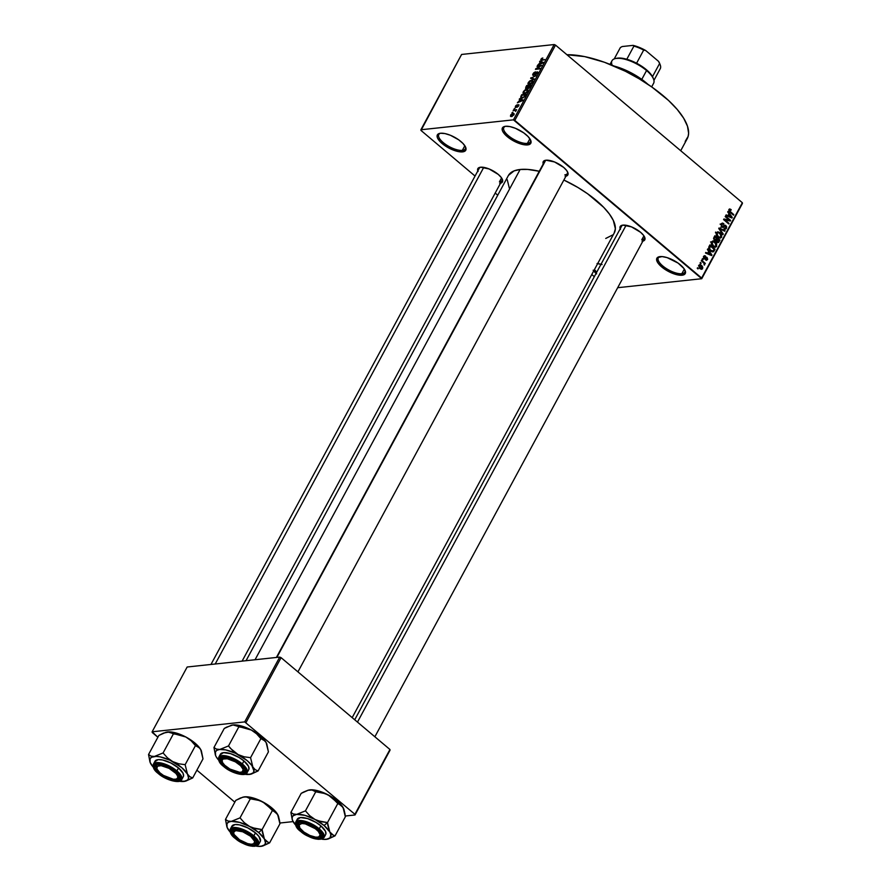 <?xml version="1.0" encoding="UTF-8"?>
<svg xmlns="http://www.w3.org/2000/svg" width="891" height="891" viewBox="0 0 891 891"><rect width="100%" height="100%" fill="white"/><g stroke="black" fill="none" stroke-linecap="round" stroke-linejoin="round"><path stroke-width="1.34" d="M462.329 150.367A15.058 5.691 -151.6 0 0 465.425 146.748A15.058 5.691 28.4 0 1 465.28 148.842A15.058 5.691 28.4 0 1 462.329 150.367L464.835 145.745L462.329 150.367A15.058 5.691 28.4 0 1 446.124 144.754A15.058 5.691 28.4 0 1 438.795 134.519A15.058 5.691 28.4 0 1 440.477 133.26A15.058 5.691 -151.6 0 0 444.13 143.317A15.058 5.691 -151.6 0 0 462.329 150.367L462.596 151.871L462.329 150.367M440.533 133.249A16.127 6.103 28.4 0 1 455.045 137.515A16.127 6.103 28.4 0 1 465.703 147.371A16.127 6.103 28.4 0 1 462.596 151.871L458.163 151.548L452.728 149.855L444.52 145.356L440.21 141.725L437.637 138.228L437.125 136.691L437.782 134.341L440.533 133.249L444.965 133.572L450.4 135.265L458.609 139.764L462.919 143.395L465.492 146.892L465.948 149.744L465.347 150.779L462.596 151.871A16.127 6.103 28.4 0 1 442.638 143.941A16.127 6.103 28.4 0 1 439.798 133.36A16.127 6.103 28.4 0 1 440.533 133.249M597.672 263.613A16.127 6.103 28.4 0 1 601.013 264.271M681.838 273.726A15.058 5.691 -151.6 0 0 684.923 270.096A15.058 5.691 28.4 0 1 684.778 272.201A15.058 5.691 28.4 0 1 681.838 273.726L684.333 269.093L681.838 273.726A15.058 5.691 28.4 0 1 665.622 268.102A15.058 5.691 28.4 0 1 658.293 257.878A15.058 5.691 28.4 0 1 659.975 256.608A15.058 5.691 -151.6 0 0 663.639 266.665A15.058 5.691 -151.6 0 0 681.838 273.726L682.094 275.219L681.838 273.726M660.031 256.608A16.127 6.103 28.4 0 1 674.543 260.863A16.127 6.103 28.4 0 1 685.201 270.719A16.127 6.103 28.4 0 1 682.094 275.219L675.022 274.205L664.018 268.714L658.171 263.279L656.634 260.038L657.28 257.699L662.069 256.586L667.103 257.61L678.118 263.112L683.954 268.547L685.502 271.788L684.845 274.127L682.094 275.219A16.127 6.103 28.4 0 1 662.147 267.3A16.127 6.103 28.4 0 1 659.295 256.719A16.127 6.103 28.4 0 1 660.031 256.608M527.372 143.406A15.058 5.691 -151.6 0 0 530.457 139.787A15.058 5.691 28.4 0 1 530.323 141.881A15.058 5.691 28.4 0 1 527.372 143.406L529.878 138.784L527.372 143.406A15.058 5.691 28.4 0 1 511.156 137.793A15.058 5.691 28.4 0 1 503.838 127.558A15.058 5.691 28.4 0 1 505.509 126.299A15.058 5.691 -151.6 0 0 509.173 136.356A15.058 5.691 -151.6 0 0 527.372 143.406L527.639 144.91L527.372 143.406M505.576 126.288A16.127 6.103 28.4 0 1 520.088 130.554A16.127 6.103 28.4 0 1 530.735 140.41A16.127 6.103 28.4 0 1 527.639 144.91L523.206 144.587L517.771 142.894L509.552 138.395L505.253 134.764L502.68 131.267L502.168 129.73L502.825 127.38L505.576 126.288L509.997 126.611L515.432 128.304L523.652 132.804L527.962 136.434L530.535 139.932L530.991 142.783L530.39 143.819L527.639 144.91A16.127 6.103 28.4 0 1 507.681 136.98A16.127 6.103 28.4 0 1 504.841 126.399A16.127 6.103 28.4 0 1 505.576 126.288M641.787 239.757L643.915 235.837L641.787 239.757A12.908 4.878 -151.6 0 0 644.449 236.728A12.908 4.878 28.4 0 1 644.316 238.454M620.414 229.433L620.548 226.069L622.932 225.122A13.978 5.29 28.4 0 1 635.506 228.82A13.978 5.29 28.4 0 1 644.739 237.362A13.978 5.29 28.4 0 1 642.879 241.116M478.066 171.529L477.665 169.056L480.572 167.218A13.978 5.29 28.4 0 1 493.157 170.905A13.978 5.29 28.4 0 1 502.39 179.447A13.978 5.29 28.4 0 1 500.519 183.212M564.849 174.848A12.908 4.878 -151.6 0 0 567.522 171.818A12.908 4.878 28.4 0 1 567.378 173.545A12.908 4.878 28.4 0 1 564.849 174.848M543.477 164.523L543.61 161.16L545.994 160.213A13.978 5.29 28.4 0 1 558.568 163.911A13.978 5.29 28.4 0 1 567.801 172.453A13.978 5.29 28.4 0 1 565.941 176.206M499.439 181.853L501.566 177.922L499.439 181.853A12.908 4.878 28.4 0 0 501.967 180.539A12.908 4.878 28.4 0 0 502.101 178.824M508.483 175.36L514.085 170.883L520.121 169.49L527.75 169.424L539.267 171.272A60.22 22.776 -151.6 0 0 520.121 169.49L255.049 659.741L520.121 169.49A60.22 22.776 -151.6 0 0 508.349 175.594L246.05 660.71M594.308 276.667L591.769 274.517L594.308 276.667M497.746 195.196L495.196 193.046L497.746 195.196M475.048 176.05L420.998 130.442L475.048 176.05M514.809 120.408L555.527 45.107L742.348 202.725L701.629 278.025L514.809 120.408L513.45 119.851L420.886 129.763L461.605 54.451L554.169 44.55L513.45 119.851L420.886 129.763L420.998 130.442L461.605 54.451L554.169 44.55L555.527 45.107L554.169 44.55L513.45 119.851L701.74 278.716L617.686 287.704L701.74 278.716L742.348 202.725L555.527 45.107L514.809 120.408M698.756 265.34L699.569 268.269L701.306 269.294L702.386 268.948L702.787 267.244L701.852 265.707L700.092 264.66L698.756 265.34L699.892 268.559L701.64 269.294L702.631 268.614L701.529 265.418L699.747 264.649L698.756 265.34M701.295 260.818L703.946 263.201L704.536 264.939L704.436 263.469L705.338 263.424L701.596 260.261L701.295 260.818L703.946 263.201L704.258 265.061L704.436 263.469L705.338 263.424L701.596 260.261L701.295 260.818M704.068 258.758L706.864 258.1L706.942 259.203L705.717 260.027L707.487 259.637L705.795 259.816L707.487 259.637L707.098 257.477L703.6 258.19L704.28 258.123L704.102 256.875L703.389 256.953L705.527 256.051L703.678 256.24L705.527 256.051L703.589 256.385L703.656 258.29L704.892 259.125L706.775 258.034L706.942 259.203L705.717 260.027L706.44 260.328L707.688 259.092L706.608 257.209L704.168 258.011L704.102 256.875L705.527 256.051L705.015 255.784L703.589 256.385L704.068 258.758L704.959 259.114M709.024 246.529L708.701 248.21L709.637 250.003L712.009 251.774L713.635 251.607L715.05 249.246L709.904 244.902L709.024 246.529L710.483 250.839L713.635 251.607L715.05 249.246L709.904 244.902L709.024 246.529M713.914 237.474L714.226 240.169L716.186 240.748L717.21 242.452L718.669 242.374L720.006 240.091L714.849 235.747L713.914 237.474L714.515 240.447L716.186 240.748L716.943 242.263L718.079 242.653L720.006 240.091L714.849 235.747L713.914 237.474M718.759 228.53L722.957 234.623L723.269 234.032L719.516 228.731L724.773 231.248L725.096 230.68L719.048 227.985L722.957 234.623L723.269 234.032L719.516 228.731L724.773 231.248L725.096 230.68L719.048 227.985L718.759 228.53M725.185 216.636L729.306 220.11L723.915 218.986L723.592 219.587L728.738 223.931L729.038 223.374L724.906 219.888L730.308 221.024L730.631 220.422L725.486 216.079L725.185 216.636L729.306 220.11L723.915 218.986L723.592 219.587L728.738 223.931L729.038 223.374L724.906 219.888L730.308 221.024L730.631 220.422L725.486 216.079L725.185 216.636M729.529 210.042L731.199 209.663L729.295 209.084L728.961 211.078L733.471 215.177L733.772 214.62L729.529 210.866L729.751 209.808L730.965 210.276L731.199 209.663L729.774 208.94L728.938 209.508L729.974 212.225L733.471 215.177L733.772 214.62L729.595 210.967L729.918 209.764L728.793 209.875M727.702 211.969L728.983 213.751L727.947 215.678L726.143 214.865L725.831 215.444L731.934 218.005L732.257 217.426L728.025 211.39L728.983 213.751L727.947 215.678L726.143 214.865L725.831 215.444L731.934 218.005L732.257 217.426L728.025 211.39L727.702 211.969M721.109 223.997L721.654 226.993L722.935 227.383L725.274 225.924L725.887 227.762L723.993 228.742L726.232 228.686L726.666 226.849L725.619 225.39L724.428 225.278L722.534 226.67L721.632 226.058L721.844 224.298L723.837 223.619L722.367 223.062L721.22 223.808L721.654 226.993L725.564 226.125L725.831 227.862L723.993 228.742L725.319 229.221L726.443 228.352L725.887 225.579L724.784 225.178L721.955 226.437L721.677 224.554L723.837 223.619L722.334 223.062L721.109 223.997M718.046 231.827L716.375 232.74L716.297 235.001L717.856 237.117L720.318 238.131L721.654 237.206L720.184 237.362L721.654 237.206L720.117 232.763L717.801 231.816L716.264 232.996L716.698 235.825L719.371 238.008L721.587 237.329L721.643 234.678L719.883 232.573L717.667 231.827M713.101 240.982L711.43 241.895L711.352 244.156L712.9 246.272L715.373 247.286L716.709 246.361L715.239 246.517L716.709 246.361L715.161 241.918L712.856 240.971L711.308 242.152L711.753 244.98L714.415 247.163L716.553 246.607L716.687 243.833L714.927 241.728L712.722 240.982M707.387 249.547L708.668 251.318L707.621 253.244L705.828 252.431L705.516 253.022L711.619 255.583L711.942 254.993L707.71 248.957L708.668 251.318L707.621 253.244L705.828 252.431L705.516 253.022L711.619 255.583L711.942 254.993L707.71 248.957L707.387 249.547M702.153 259.225L702.888 259.849L703.188 259.292L702.453 258.668L702.888 259.849L703.188 259.292L702.453 258.668L702.153 259.225M700.092 263.045L700.827 263.669L701.128 263.112L700.393 262.489L700.827 263.669L701.128 263.112L700.393 262.489L700.092 263.045M697.252 268.302L697.987 268.926L698.288 268.369L697.553 267.745L697.987 268.926L698.288 268.369L697.553 267.745L697.252 268.302M742.459 203.404L701.74 278.716L742.459 203.404M511.946 112.812L512.882 112.188L511.946 112.812M514.018 108.992L514.942 108.368L514.018 108.992M519.253 99.313L520.299 99.647L517.37 102.788L522.716 100.538L523.028 99.948L519.564 98.723L519.253 99.313L520.299 99.647L517.37 102.788L522.716 100.538L523.028 99.948L519.564 98.723L519.253 99.313M523.106 93.254L524.376 93.633L527.784 91.25L527.851 89.546L526.648 89.345L528.073 90.548L526.648 89.345L524.855 90.058L522.972 92.82L524.175 93.655L526.626 92.642L527.918 89.612L524.855 90.058L523.295 91.728L523.251 93.421M528.051 84.099L529.332 84.478L532.74 82.095L532.796 80.39L531.604 80.19L533.018 81.393L531.604 80.19L529.8 80.903L527.929 83.476L528.931 84.5L531.582 83.487L532.863 80.457L529.8 80.903L528.252 82.573L528.207 84.266M532.974 73.83L532.64 75.056L533.642 75.356L537.106 72.383L535.859 74.911L537.808 72.115L536.159 72.282L533.598 74.877L533.62 73.552L535.446 71.826L533.642 72.873L533.308 75.434L536.861 72.349L536.995 73.318L535.302 75.067L537.518 73.251L537.184 71.792L533.598 74.877L533.464 73.83L535.446 71.826L532.974 73.83M539.567 61.735L540.614 62.08L537.685 65.21L543.031 62.96L543.343 62.381L539.879 61.156L539.567 61.735L540.614 62.08L537.685 65.21L543.031 62.96L543.343 62.381L539.879 61.156L539.567 61.735M541.594 58.427L540.915 60.432L544.869 59.574L541.26 59.842L542.541 58.026L540.815 59.341L541.594 60.443L544.869 59.574L541.316 59.875L542.831 57.993L541.594 58.427M537.039 66.402L540.547 66.034L535.446 69.353L539.823 68.885L540.124 68.329L536.616 68.696L541.717 65.377L537.34 65.845L537.039 66.402L540.547 66.034L535.769 68.752L535.446 69.353L539.823 68.885L540.124 68.329L536.616 68.696L541.717 65.377L537.039 66.402M530.613 78.297L534.043 79.577L534.366 78.987L531.292 77.929L536.182 75.635L530.613 78.297L534.043 79.577L534.366 78.987L531.292 77.929L536.182 75.635L530.613 78.297M525.779 87.24L525.701 88.755L528.708 88.276L531.092 85.046L526.715 85.514L525.779 87.24L526.147 88.799L527.628 87.919L528.229 88.421L531.092 85.046L526.715 85.514L525.779 87.24M520.879 96.295L520.7 97.921L522.972 97.932L526.135 94.201L521.758 94.669L520.723 97.943L521.948 98.166L524.743 96.651L526.135 94.201L521.758 94.669L520.879 96.295M515.466 106.218L515.288 107.332L516.167 107.354L518.395 105.238L517.37 107.176L519.019 104.949L517.883 104.971L516.067 106.898L517.226 104.748L515.822 105.673L515.766 107.455L518.306 105.238L517.17 107.232L518.774 105.84L518.54 104.681L516.346 106.731L515.9 106.207L517.226 104.748L515.466 106.218M513.16 110.584L515.399 110.439L515.577 111.453L516.635 109.682L513.461 110.027L513.16 110.584L515.399 110.439L515.577 111.453L516.635 109.682L513.16 110.584M510.621 115.173L510.521 116.365L512.225 116.353L514.14 113.825L512.826 113.48L511.178 114.416L510.621 115.173L511.467 116.543L513.918 114.816L513.116 113.435L510.621 115.173M246.05 722.456L281.088 657.658L389.946 749.498L354.908 814.296L244.691 721.899L152.127 731.801L187.166 667.003L279.718 657.101L244.691 721.899L152.127 731.801L152.238 732.491L157.885 737.247L152.127 731.801L187.166 667.003L279.718 657.101L281.088 657.658L279.718 657.101L244.691 721.899L354.908 814.296L355.019 814.975L345.274 816.022L355.019 814.975L389.946 749.498L281.088 657.658L246.05 722.456M293.094 821.602L279.852 823.028L293.094 821.602M390.046 750.177L355.019 814.975L390.046 750.177M234.812 802.156L196.889 770.158L234.812 802.156M352.179 717.634L614.289 232.874A60.22 22.776 -151.6 0 0 563.869 180.038L577.903 187.478L587.626 193.781L603.697 207.336L609.433 214.074L613.32 220.422L615.369 228.72L614.144 233.119M597.037 263.547L602.06 264.571M596.647 273.882L593.139 270.24M544.679 161.271A12.908 4.878 28.4 0 1 546.038 160.213L554.547 161.962L563.68 167.408L566.721 170.56L568.068 173.366L567.5 175.404L565.117 176.351M477.821 170.938A13.978 5.29 28.4 0 1 479.937 167.319A13.978 5.29 28.4 0 1 480.572 167.218L489.126 168.967L498.269 174.413L501.31 177.565L502.647 180.372L502.079 182.399L499.695 183.346M620.169 228.842A13.978 5.29 28.4 0 1 622.297 225.223A13.978 5.29 28.4 0 1 622.932 225.122L631.474 226.871L640.618 232.317L643.658 235.469L644.995 238.276L644.438 240.314L642.055 241.261M612.774 234.912L605.735 238.454M509.307 188.046L507.257 179.748M680.713 150.724L687.173 138.762A79.577 30.094 -151.6 0 0 651.198 86.572A79.577 30.094 -151.6 0 0 566.943 54.741L584.607 56.59L604.466 62.27L625.426 71.28L639.103 78.764L651.956 87.095L668.573 100.483L677.271 109.504L683.653 118.191L687.484 126.21L688.609 133.271L688.153 136.345L685.179 141.446M210.967 664.463L479.258 168.265A12.908 4.878 28.4 0 1 480.628 167.207M621.617 226.18A12.908 4.878 28.4 0 1 622.976 225.122M596.792 272.089A15.058 5.691 28.4 0 1 594.464 269.539A15.058 5.691 -151.6 0 0 596.792 272.089M543.232 163.933A13.978 5.29 28.4 0 1 545.359 160.313A13.978 5.29 28.4 0 1 545.994 160.213A12.908 4.878 -151.6 0 0 544.457 162.518M541.316 59.875L541.951 60.41L541.305 59.307M540.815 59.341L541.594 60.443M541.238 62.292L539.879 61.156L541.238 62.292M541.026 62.214L542.975 62.983L540.503 64.029L541.026 62.214L542.708 62.76L540.191 63.762L541.026 62.214M537.897 66.313L537.34 65.845L537.897 66.313M537.173 69.164L536.616 68.696L537.173 69.164M536.371 69.253L535.769 68.752L536.371 69.253M533.598 74.877L533.464 73.83M537.83 72.338L537.184 71.792L537.83 72.338M536.861 72.349L536.995 73.318M532.306 78.92L530.913 77.751L532.306 78.92M532.595 79.032L531.292 77.929L532.595 79.032M533.241 79.277L531.849 78.107L533.241 79.277M531.292 80.747L532.295 80.914L532.54 82.418L531.081 83.843L529.644 83.921L530.1 84.311L528.719 83.765L530.022 81.192L531.292 80.747L532.228 82.15L529.644 83.921L528.764 82.518L531.292 80.747L532.996 81.493M527.628 87.919L528.229 88.421M525.556 88.677L526.147 88.799M528.976 85.792L530.613 85.937L528.853 88.209L528.129 87.418L528.976 85.792L530.279 85.659L528.452 87.875L527.862 86.95L528.976 85.792M526.926 86.015L528.786 86.126L526.848 88.577L526.024 87.763L526.926 86.015L528.463 85.848L526.447 88.242L526.926 86.015M524.688 93.076L523.808 91.673L525.077 90.347L526.336 89.902L527.272 91.305L525.913 92.686L523.919 93.009L523.295 91.728L526.336 89.902L527.338 90.058L527.595 91.573L526.124 92.998L524.688 93.076L525.155 93.466L523.774 92.92L524.576 93.611M522.315 95.125L521.758 94.669L522.315 95.125M521.97 95.17L525.657 95.092L524.576 96.852L522.26 97.609L522.739 98.01L521.313 97.509L522.081 98.155L521.09 97.03L521.97 95.17L525.322 94.814L524.019 96.863L522.26 97.609L521.313 97.509L521.97 95.17M520.923 99.87L519.564 98.723L520.923 99.87M520.712 99.781L522.661 100.56L520.188 101.596L520.712 99.781L522.393 100.338L519.876 101.34L520.712 99.781M515.989 106.909L515.9 106.207M518.774 105.84L518.54 104.681M518.306 105.238L518.306 105.906M516.034 110.907L515.833 110.295M514.129 114.304L513.116 113.435L514.129 114.304M513.984 113.591L513.116 113.435M510.554 116.398L511.467 116.543M512.815 113.992L513.762 115.084L511.735 115.986L512.191 116.365L511.066 115.139L512.815 113.992L513.472 114.85L512.837 115.574L511.735 115.986L511.066 115.139L512.815 113.992L513.472 114.85M529.644 83.921L528.675 83.732L529.532 84.456M526.336 89.902L528.04 90.648M521.313 97.509L522.07 98.155M511.735 115.986L511.066 115.139M728.938 211.044L729.595 210.967L728.938 211.044M729.439 211.713L730.241 211.635L729.439 211.713M732.925 214.709L733.772 214.62L732.925 214.709M729.774 208.94L728.938 209.508M730.887 217.571L732.257 217.426L730.887 217.571M726.7 215.811L727.947 215.678L726.7 215.811M729.484 214.441L731.533 217.304L727.446 216.123L728.649 216.001L729.484 214.441L728.56 214.542L729.484 214.441L731.533 217.304L728.649 216.001L729.484 214.441M728.537 220.645L730.631 220.422L728.537 220.645M724.06 219.977L724.906 219.888L724.06 219.977M728.181 223.463L729.038 223.374L728.181 223.463M723.793 219.754L724.595 219.921L723.793 219.754M727.112 220.355L729.306 220.11L727.112 220.355M721.22 223.797L723.837 223.619L721.175 223.764M720.095 224.142L723.603 224.231M720.852 224.643L721.677 224.554L720.852 224.643M721.22 226.514L721.955 226.437L721.22 226.514M723.726 225.813L725.887 225.579L723.726 225.813M724.038 228.608L726.443 228.352L724.038 228.608M725.831 227.862L724.227 228.118M723.525 226.013L724.951 225.857L723.525 226.013M722.846 226.581L724.127 226.448L722.846 226.581M721.398 226.949L720.841 227.45M722.155 227.316L723.336 227.183L722.155 227.316M722.757 227.417L723.336 227.183M723.848 230.802L725.096 230.68L723.848 230.802M718.937 228.787L719.516 228.731L718.937 228.787M719.583 229.722L720.206 229.655L719.583 229.722M722.601 234.11L723.269 234.032L722.601 234.11M715.551 232.094L717.611 233.03M719.805 233.319L721.053 236.694L718.269 237.44L719.46 237.318L717.366 236.661L718.168 236.572L716.977 233.242L716.152 233.331L717.99 232.562L720.474 233.965L721.231 236.249L719.906 237.385L717.834 236.271L716.776 234.177L717.767 232.607L719.805 233.319M717.567 237.652L719.46 237.318M719.07 240.191L720.006 240.091L719.07 240.191M716.743 242.062L719.059 241.817L716.743 242.062M715.195 240.848L716.186 240.748L715.195 240.848M714.304 238.465L713.658 238.086L715.15 236.806L716.954 238.331L716.364 239.434L714.059 239.957L714.805 239.879L713.568 238.699L715.15 236.806L714.226 236.906L716.954 238.331L714.805 239.879L714.304 238.454M717.556 238.844L719.093 240.136L718.569 241.105L716.464 241.706L717.155 241.628L716.732 240.514L714.883 240.704L716.732 240.514L716.999 239.891L715.963 239.991L717.556 238.844L716.631 238.944L719.093 240.136L718.569 241.105L716.787 241.149L717.556 238.844M718.569 241.105L717.155 241.628M714.849 242.463L716.108 245.849L713.323 246.595L714.515 246.473L712.41 245.816L713.223 245.727L712.032 242.397L711.207 242.486L713.045 241.717L715.518 243.12L716.319 245.148L714.961 246.54L712.889 245.426L711.82 243.332L712.811 241.762L714.849 242.463M712.611 246.796L714.515 246.473M714.125 249.346L715.05 249.246L714.125 249.346M713.078 250.984L709.982 250.371L710.795 250.282L709.013 249.068L709.648 249.001L709.659 246.963L708.79 247.063L710.205 245.961L714.148 249.291L713.078 250.984L710.795 250.282L709.648 249.001L710.205 245.961L709.269 246.061L710.205 245.961L714.148 249.291L713.168 250.917L714.203 250.805L710.16 251.407M712.02 251.774L713.635 251.607L712.02 251.774M712.934 251.908L713.635 251.607M710.572 255.138L711.942 254.993L710.572 255.138M706.385 253.378L707.621 253.244L706.385 253.378M709.169 252.019L711.218 254.882L707.131 253.701L708.334 253.567L709.169 252.019L708.234 252.12L709.169 252.019L711.218 254.882L708.334 253.567L709.169 252.019M704.458 255.706L703.589 256.385M704.102 256.875L705.293 256.664M707.098 257.477L706.273 257.187M705.717 260.027L706.585 260.339M706.942 259.203L705.95 259.415M703.957 258.29L703.4 258.746M702.342 259.381L703.188 259.292L702.342 259.381M704.491 263.513L705.338 263.424L704.491 263.513M704.046 264.772L704.748 264.694L704.046 264.772M700.27 263.201L701.128 263.112L700.27 263.201M700.56 265.529L701.529 265.418L700.56 265.529M700.281 268.859L702.631 268.614L700.281 268.859M702.108 268.146L699.357 268.057L700.159 267.968L699.279 265.808L698.566 265.886L699.702 265.429L702.208 267.523L702.108 268.146L700.159 267.968L699.279 265.808L701.228 265.986L702.108 268.146L700.092 268.714M699.279 265.808L699.892 265.384L698.667 265.518M697.43 268.458L698.288 268.369L697.43 268.458M716.364 239.434L714.805 239.879M596.079 273.392A16.127 6.103 28.4 0 1 593.696 270.953M618.265 67.883A36.564 13.833 28.4 0 1 644.226 81.916A36.564 13.833 -151.6 0 0 618.265 67.883M647.946 84.344A35.484 13.421 -151.6 0 0 614.2 66.09M614.022 66.045L623.132 69.108L632.465 73.552L641.208 78.987L648.626 84.957M199.595 747.972L200.698 749.52A21.64 8.186 -151.6 0 0 194.984 743.094L195.452 745.611L198.337 746.858L200.698 749.52L202.992 758.876L192.69 777.943L189.805 776.696L187.444 774.034L185.15 764.678L178.757 763.799L172.642 761.549L167.385 757.773L163.075 752.962L154.332 756.47L151.002 756.103L148.541 754.521L150.145 762.418L150.022 758.809L151.581 757.239L156.103 756.392L160.28 756.904L170.114 760.279L181.731 767.608L187.444 774.034L188.547 778.043L187.633 779.981L185.462 781.162L179.447 781.273A21.64 8.186 28.4 0 0 183.947 781.44L192.69 777.943L202.992 758.876L201.399 750.968A21.64 8.186 -151.6 0 0 201.366 750.89A21.64 8.186 -151.6 0 0 200.698 749.52L194.984 743.094A21.64 8.186 -151.6 0 0 185.896 737.024L191.153 740.789L195.452 745.611L185.15 764.678L195.452 745.611L199.595 747.972M156.705 768.365A12.908 4.878 28.4 0 1 156.371 765.447A12.908 4.878 28.4 0 1 157.729 764.389A12.908 4.878 -151.6 0 0 156.705 768.365A12.908 4.878 28.4 0 1 156.371 765.447A12.908 4.878 28.4 0 1 157.729 764.389L163.81 765.269L171.094 768.565L177.086 773.176L179.759 777.542L178.211 780.204L172.965 780.249L165.793 777.665L159.11 773.332A13.978 5.29 28.4 0 1 157.05 764.489A13.978 5.29 28.4 0 1 175.371 771.584A13.978 5.29 28.4 0 1 179.492 776.629A13.978 5.29 28.4 0 1 173.723 780.382A13.978 5.29 28.4 0 1 159.11 773.332L156.081 770.169L154.733 767.374L155.301 765.336L157.685 764.389A12.908 4.878 -151.6 0 0 156.415 767.73L156.883 768.933A11.828 4.477 28.4 0 1 161.137 765.67L161.082 764.589L161.137 765.67L169.067 768.354L175.928 773.455L177.61 775.983L177.71 777.966L176.218 779.113L173.355 779.246A11.828 4.477 28.4 0 1 156.883 768.933L157.339 766.26L161.137 765.67A11.828 4.477 28.4 0 1 174.792 772.308A11.828 4.477 28.4 0 1 175.872 779.202A11.828 4.477 28.4 0 1 173.355 779.246L163.421 775.404L159.923 772.809L156.883 768.933M159.823 772.72L159.11 773.332L159.823 772.72M183.524 776.139L183.067 773.288L178.523 767.953A16.127 6.103 -151.6 0 1 183.323 776.629L181.719 779.603L176.908 770.927L176.251 771.495C181.775 775.66 182.299 778.968 177.832 781.396C169.268 780.36 162.741 777.698 158.242 773.421L165.637 778.222L171.05 780.427L177.832 781.396L181.051 779.347L180.617 776.618L176.251 771.495L171.518 768.142L163.443 764.489L156.66 763.52L154.009 764.567L153.876 768.298L158.242 773.421C152.717 769.256 152.194 765.948 156.66 763.52C165.225 764.556 171.751 767.218 176.251 771.495L176.908 770.927A16.127 6.103 28.4 0 1 181.719 779.603C180.851 783.88 166.127 780.672 158.108 773.388C154.232 770.526 152.639 767.485 153.341 764.255A16.127 6.103 28.4 0 1 176.908 770.927L178.523 767.953L176.908 770.927L165.303 764.222L153.341 764.255L154.956 761.282A16.127 6.103 -151.6 0 1 178.523 767.953L170.816 762.952L162.541 759.967L158.108 759.644L154.756 761.772M166.071 732.235L158.854 735.454L148.541 754.521L158.854 735.454L163.443 733.104L169.39 731.945L173.389 733.894L163.075 752.962L173.389 733.894L179.782 734.763L185.896 737.024L194.984 743.094L195.452 745.611L191.153 740.789L185.896 737.024A21.64 8.186 -151.6 0 0 167.597 731.945L175.872 732.948L185.896 737.024L167.597 731.945A21.64 8.186 -151.6 0 0 166.606 732.101A21.64 8.186 -151.6 0 0 166.561 732.112M149.955 761.928L148.541 754.521L151.002 756.103L154.332 756.47A21.64 8.186 28.4 0 1 172.642 761.549A21.64 8.186 28.4 0 1 187.444 774.034L185.15 764.678L178.757 763.799L172.642 761.549L167.385 757.773L163.075 752.962L154.332 756.47A21.64 8.186 28.4 0 0 150.178 762.507A21.64 8.186 28.4 0 0 150.835 763.877A21.64 8.186 28.4 0 0 153.196 767.073L150.145 762.418M182.165 781.452L185.952 781.039L192.69 777.943L189.805 776.696L187.444 774.034A21.64 8.186 28.4 0 1 184.927 781.296A21.64 8.186 28.4 0 1 183.947 781.44M175.872 779.202L177.131 778.934A12.908 4.878 -151.6 0 0 179.214 776.005A12.908 4.878 28.4 0 1 179.069 777.72A12.908 4.878 28.4 0 1 176.451 779.035A12.908 4.878 -151.6 0 0 179.214 776.005A12.908 4.878 28.4 0 1 179.069 777.72A12.908 4.878 28.4 0 1 176.451 779.035M150.835 763.877L151.916 765.402M165.592 732.346L167.597 731.945M215.21 664.007L483.746 167.374L215.21 664.007M252.81 844.111L254.069 843.844A12.908 4.878 -151.6 0 0 255.082 843.499L253.735 843.788A11.828 4.477 28.4 0 1 252.81 844.111A11.828 4.477 28.4 0 1 242.051 841.304A11.828 4.477 28.4 0 1 233.821 833.842A11.828 4.477 28.4 0 1 234.623 830.947L234.233 829.488A12.908 4.878 -151.6 0 0 233.342 832.639L233.821 833.842M233.642 833.274A12.908 4.878 28.4 0 1 233.308 830.356A12.908 4.878 28.4 0 1 234.667 829.298A12.908 4.878 -151.6 0 0 234.233 829.488A12.908 4.878 28.4 0 1 234.667 829.298A12.908 4.878 -151.6 0 0 233.642 833.274A12.908 4.878 28.4 0 1 233.308 830.356A12.908 4.878 28.4 0 1 234.233 829.488L234.623 830.947A11.828 4.477 28.4 0 1 248.812 834.945A11.828 4.477 28.4 0 1 253.735 843.788L254.703 841.36L250.594 836.248L242.731 831.782L235.714 830.59L233.576 832.361L234.144 834.533L239.545 839.79L247.665 843.621L251.24 844.234L255.082 843.499A12.908 4.878 28.4 0 1 253.378 843.944A12.908 4.878 -151.6 0 0 256.151 840.904A12.908 4.878 28.4 0 1 256.007 842.63A12.908 4.878 28.4 0 1 255.082 843.499A12.908 4.878 -151.6 0 0 256.151 840.904A12.908 4.878 28.4 0 1 256.007 842.63A12.908 4.878 28.4 0 1 253.378 843.944M222.115 761.36A12.908 4.878 28.4 0 1 221.781 758.441A12.908 4.878 28.4 0 1 223.151 757.383A12.908 4.878 -151.6 0 0 222.115 761.36A12.908 4.878 28.4 0 1 221.781 758.441A12.908 4.878 28.4 0 1 222.717 757.573A12.908 4.878 28.4 0 1 223.151 757.383A12.908 4.878 -151.6 0 0 222.717 757.573L223.106 759.032A11.828 4.477 28.4 0 1 237.296 763.03A11.828 4.477 28.4 0 1 242.218 771.884L243.566 771.584A12.908 4.878 -151.6 0 0 244.624 769A12.908 4.878 28.4 0 1 244.49 770.715A12.908 4.878 28.4 0 1 243.566 771.584A12.908 4.878 28.4 0 1 241.862 772.04A12.908 4.878 -151.6 0 0 244.624 769A12.908 4.878 28.4 0 1 244.49 770.715A12.908 4.878 28.4 0 1 241.862 772.04M545.604 160.402L276.867 657.402L545.604 160.402M223.106 759.032L222.059 760.446L222.627 762.629L224.721 765.235L229.978 769.089L239.724 772.319L242.218 771.884L243.187 769.456L240.603 765.681L235.347 761.827L227.294 758.764L223.106 759.032L222.717 757.573A12.908 4.878 -151.6 0 0 221.826 760.736L222.293 761.928A11.828 4.477 28.4 0 1 223.106 759.032M241.294 772.196L242.552 771.94A12.908 4.878 -151.6 0 0 243.566 771.584L242.218 771.884A11.828 4.477 28.4 0 1 241.294 772.196A11.828 4.477 28.4 0 1 230.535 769.39A11.828 4.477 28.4 0 1 222.293 761.928M303.43 822.493L303.486 823.574A11.828 4.477 28.4 0 1 317.14 830.212A11.828 4.477 28.4 0 1 318.221 837.106A11.828 4.477 28.4 0 1 315.704 837.161L309.856 835.457L303.909 832.038L299.888 828.062L299.131 824.854L301.915 823.507L305.301 823.897L315.28 828.686L318.287 831.359L320.214 834.967L318.566 837.028L315.704 837.161A11.828 4.477 28.4 0 1 299.231 826.837A11.828 4.477 28.4 0 1 303.486 823.574L303.43 822.493M318.221 837.106L319.479 836.849A12.908 4.878 -151.6 0 0 321.562 833.909A12.908 4.878 28.4 0 1 321.417 835.624A12.908 4.878 28.4 0 1 318.8 836.95A12.908 4.878 -151.6 0 0 321.562 833.909A12.908 4.878 28.4 0 1 321.417 835.624A12.908 4.878 28.4 0 1 318.8 836.95M626.095 225.278L357.469 722.1L626.095 225.278M299.053 826.269A12.908 4.878 28.4 0 1 298.719 823.351A12.908 4.878 28.4 0 1 300.078 822.293A12.908 4.878 -151.6 0 0 299.053 826.269A12.908 4.878 28.4 0 1 298.719 823.351A12.908 4.878 28.4 0 1 300.078 822.293A12.908 4.878 -151.6 0 0 298.763 825.645L299.231 826.837M653.07 77.873A22.587 8.542 -151.6 0 0 652.49 76.648A22.587 8.542 -151.6 0 0 646.409 69.732L646.565 70.545A23.656 8.943 28.4 0 1 653.537 79.076L653.07 77.873M651.655 86.884L653.615 83.264A23.656 8.943 -151.6 0 0 646.565 70.545L641.776 79.399L646.565 70.545A23.656 8.943 -151.6 0 0 611.994 60.766L610.034 64.386M612.195 65.255A23.656 8.943 28.4 0 1 615.547 58.528A23.656 8.943 28.4 0 1 646.565 70.545L646.409 69.732A22.587 8.542 -151.6 0 0 636.575 63.228L646.409 69.732L652.49 76.648A22.587 8.542 28.4 0 1 653.27 78.453M616.204 58.416L621.907 58.205L626.807 59.252A22.587 8.542 -151.6 0 0 616.806 58.271L615.547 58.528M660.164 64.742L659.696 63.539A21.507 8.13 -151.6 0 0 658.527 61.334L645.697 50.52L643.681 50.085A22.587 8.542 -151.6 0 0 633.902 46.109L639.293 47.412L645.697 50.52A21.507 8.13 -151.6 0 0 633.067 45.374L622.163 46.544L620.37 47.557L614.233 58.917L620.37 47.557L622.163 46.544L633.067 45.374L633.902 46.109A22.587 8.542 28.4 0 1 643.681 50.085L636.575 63.228A22.587 8.542 -151.6 0 0 626.807 59.252A22.587 8.542 28.4 0 1 636.575 63.228L643.681 50.085L645.697 50.52L658.527 61.334L659.596 63.517L652.49 76.648L659.596 63.517A22.587 8.542 28.4 0 1 660.164 64.742A22.587 8.542 28.4 0 1 660.387 68.451A22.587 8.542 -151.6 0 0 659.596 63.517L658.527 61.334L659.708 63.562M653.927 80.39L660.387 68.451L653.927 80.39M633.902 46.109L626.807 59.252L633.902 46.109M252.587 827.795L249.569 826.458A21.64 8.186 28.4 0 1 258.657 832.517L262.088 829.577L255.695 828.708L249.569 826.458L244.312 822.683L240.013 817.871L250.326 798.804L259.827 800.597L265.585 803.649L272.39 810.52L262.088 829.577L252.587 827.795M236.048 838.242L236.761 837.629L236.048 838.242L234.344 836.649L231.671 832.283L232.239 830.245L234.623 829.298L243.165 831.047L252.309 836.493A13.978 5.29 28.4 0 1 256.43 841.538A13.978 5.29 28.4 0 1 250.661 845.292A13.978 5.29 28.4 0 1 236.048 838.242A13.978 5.29 28.4 0 1 233.988 829.398A13.978 5.29 28.4 0 1 252.309 836.493L255.349 839.645L256.697 842.452L256.129 844.49L253.746 845.436L245.192 843.688L236.048 838.242M260.462 841.048L258.969 836.493L255.461 832.862L253.846 835.836L242.229 829.131L230.279 829.165A16.127 6.103 28.4 0 1 253.846 835.836L255.461 832.862A16.127 6.103 -151.6 0 0 231.883 826.191L230.279 829.165C229.577 832.394 231.159 835.435 235.046 838.297L235.179 838.331C229.655 834.165 229.132 830.857 233.587 828.43C242.163 829.465 248.689 832.127 253.189 836.404L253.846 835.836A16.127 6.103 28.4 0 1 258.657 844.512L253.846 835.836L253.189 836.404L248.444 833.052L240.381 829.398L233.587 828.43L230.947 829.476L230.324 831.726L231.805 834.834L237.418 840.057L242.575 843.131L252.81 846.316L256.33 845.938L257.989 844.256L257.555 841.527L253.189 836.404C258.702 840.569 259.236 843.877 254.77 846.305C246.206 845.269 239.668 842.608 235.179 838.331L235.046 838.297C245.359 845.938 253.233 848.009 258.657 844.512L260.261 841.538A16.127 6.103 -151.6 0 0 255.461 832.862L247.743 827.862L239.467 824.877L235.046 824.554L231.693 826.681M243.009 797.144L235.792 800.363L225.479 819.43L235.792 800.363L240.381 798.013L244.524 796.855L250.471 797.289L262.834 801.933L269.884 806.377L275.319 811.278L278.504 816.334L279.618 821.101L279.93 823.785L269.617 842.853L268.124 842.363L264.382 838.943L262.088 829.577L272.39 810.52L276.533 812.882L278.326 815.878A21.64 8.186 -151.6 0 0 278.304 815.8A21.64 8.186 -151.6 0 0 277.636 814.43L279.93 823.785L269.617 842.853L266.743 841.605L264.382 838.943L265.485 842.953L264.571 844.891L260.874 846.35L256.385 846.172A21.64 8.186 28.4 0 0 260.874 846.35L269.617 842.853L262.89 845.949L259.092 846.361L260.874 846.35A21.64 8.186 28.4 0 0 261.865 846.205L261.943 846.183M242.53 797.256L246.317 796.855L250.326 798.804L256.719 799.673L262.834 801.933L277.636 814.43A21.64 8.186 -151.6 0 0 262.834 801.933A21.64 8.186 -151.6 0 0 244.524 796.855L247.854 797.222L250.326 798.804L240.013 817.871L231.27 821.379L227.94 821.012L225.479 819.43L227.082 827.327L226.96 823.718L228.519 822.148L231.27 821.379L227.94 821.012L225.479 819.43L226.893 826.837M228.853 830.312L227.773 828.786A21.64 8.186 28.4 0 0 230.123 831.982L227.082 827.327M227.773 828.786A21.64 8.186 28.4 0 1 227.105 827.416A21.64 8.186 28.4 0 1 231.27 821.379A21.64 8.186 28.4 0 1 249.569 826.458L244.312 822.683L240.013 817.871L231.27 821.379L239.545 822.371L249.569 826.458L258.657 832.517L264.382 838.943A21.64 8.186 28.4 0 1 261.865 846.205M262.388 832.261L262.088 829.577L258.657 832.517A21.64 8.186 28.4 0 1 264.382 838.943L262.388 832.261M244.524 796.855A21.64 8.186 -151.6 0 0 243.544 797.011A21.64 8.186 -151.6 0 0 243.499 797.022L243.466 797.033M265.017 740.978L266.119 742.515A21.64 8.186 -151.6 0 0 260.406 736.089L260.874 738.606L263.758 739.853L266.119 742.515L268.414 751.87L258.1 770.938L255.216 769.69L252.855 767.028L250.56 757.673L244.167 756.804L238.053 754.543L232.796 750.779L228.497 745.956L219.754 749.465L216.424 749.097L213.963 747.516L215.555 755.423L215.444 751.815L217.003 750.244L219.754 749.465L225.701 749.899L235.536 753.285L247.141 760.602L251.852 765.492L253.968 771.038L253.055 772.976L250.872 774.156L244.869 774.268A21.64 8.186 28.4 0 0 249.357 774.446L258.1 770.938L268.414 751.87L266.81 743.974A21.64 8.186 -151.6 0 0 266.777 743.885A21.64 8.186 -151.6 0 0 266.119 742.515L260.406 736.089A21.64 8.186 -151.6 0 0 251.318 730.03L256.575 733.794L260.874 738.606L250.56 757.673L260.874 738.606L265.017 740.978M224.532 766.327A13.978 5.29 28.4 0 1 222.472 757.484A13.978 5.29 28.4 0 1 240.793 764.589L244.735 769.211L245.125 771.684L242.229 773.522L238.387 773.243L231.214 770.659L224.532 766.327L221.491 763.175L220.2 759.232L223.106 757.395L229.232 758.263L236.516 761.56L240.793 764.589A13.978 5.29 28.4 0 1 244.914 769.624A13.978 5.29 28.4 0 1 239.144 773.377A13.978 5.29 28.4 0 1 224.532 766.327L225.245 765.714L224.532 766.327M248.945 769.133L248.489 766.293L243.934 760.947A16.127 6.103 -151.6 0 1 248.745 769.624L247.13 772.597L242.33 763.932L241.673 764.489C247.186 768.666 247.72 771.962 243.254 774.39C234.689 773.355 228.152 770.704 223.652 766.416L231.059 771.227L236.471 773.421L243.254 774.39L246.473 772.352L245.036 767.986L239.434 762.763L231.537 758.453L226.325 756.827L220.523 756.882L218.852 758.564L219.286 761.293L223.652 766.416C218.139 762.25 217.604 758.954 222.071 756.526C230.635 757.55 237.173 760.212 241.673 764.489L242.33 763.932A16.127 6.103 28.4 0 1 247.13 772.597C246.272 776.874 231.537 773.678 223.53 766.383C219.643 763.531 218.061 760.48 218.763 757.261A16.127 6.103 28.4 0 1 242.33 763.932L243.934 760.947L242.33 763.932L230.713 757.227L218.763 757.261L220.367 754.287A16.127 6.103 -151.6 0 1 243.934 760.947L239 757.461L230.591 753.652L223.518 752.65L220.166 754.777M231.493 725.229L224.265 728.448L213.963 747.516L224.265 728.448L226.581 727.167L233.008 724.951L236.338 725.307L238.799 726.9L228.497 745.956L238.799 726.9L245.192 727.769L251.318 730.03L260.406 736.089L260.874 738.606L256.575 733.794L251.318 730.03A21.64 8.186 -151.6 0 0 233.008 724.951L241.283 725.942L251.318 730.03L233.008 724.951A21.64 8.186 -151.6 0 0 232.028 725.096A21.64 8.186 -151.6 0 0 231.983 725.107M215.555 755.423L216.257 756.871A21.64 8.186 28.4 0 0 218.607 760.068L216.257 756.882M247.575 774.446L251.373 774.045L258.1 770.938L255.216 769.69L252.855 767.028L250.56 757.673L244.167 756.804L238.053 754.543A21.64 8.186 28.4 0 1 252.855 767.028A21.64 8.186 28.4 0 1 250.338 774.29A21.64 8.186 28.4 0 1 249.357 774.446M230.535 748.462L228.497 745.956L219.754 749.465A21.64 8.186 28.4 0 1 238.053 754.543L230.535 748.462M217.337 758.397L216.257 756.871A21.64 8.186 28.4 0 1 215.589 755.501A21.64 8.186 28.4 0 1 219.754 749.465L216.424 749.097L213.963 747.516L215.377 754.933M231.014 725.352L233.008 724.951M317.998 820.789L314.991 819.453A21.64 8.186 28.4 0 1 324.079 825.512L327.498 822.582L321.105 821.714L314.991 819.453L309.734 815.688L305.435 810.866L315.737 791.809L325.237 793.591L330.995 796.643L337.812 803.515L327.498 822.582L317.998 820.789M301.47 831.236L302.172 830.624L301.47 831.236L299.755 829.644L297.093 825.278L297.65 823.251L300.033 822.293L308.587 824.041L317.731 829.499A13.978 5.29 28.4 0 1 321.851 834.533A13.978 5.29 28.4 0 1 316.082 838.286A13.978 5.29 28.4 0 1 301.47 831.236A13.978 5.29 28.4 0 1 299.398 822.393A13.978 5.29 28.4 0 1 317.731 829.499L320.771 832.651L322.108 835.457L321.54 837.484L319.156 838.431L310.614 836.682L301.47 831.236M325.872 834.043L325.427 831.203L320.871 825.857L319.268 828.83L307.651 822.137L295.689 822.17A16.127 6.103 28.4 0 1 319.268 828.83L320.871 825.857A16.127 6.103 -151.6 0 0 297.304 819.197L295.689 822.17C294.988 825.389 296.58 828.43 300.456 831.292L300.59 831.325C295.077 827.16 294.542 823.863 299.008 821.424C307.573 822.46 314.111 825.122 318.599 829.398L319.268 828.83A16.127 6.103 28.4 0 1 324.068 837.507L319.268 828.83L318.599 829.398L308.475 823.362L303.263 821.736L297.449 821.792L295.79 823.473L297.226 827.839L305.335 834.678L313.398 838.331L318.232 839.322L321.74 838.943L323.411 837.262L322.976 834.533L318.599 829.398C324.124 833.575 324.647 836.872 320.192 839.3C311.616 838.264 305.09 835.613 300.59 831.325L300.456 831.292C310.781 838.932 318.655 841.004 324.068 837.507L325.683 834.533A16.127 6.103 -151.6 0 0 320.871 825.857L315.937 822.371L307.529 818.562L300.456 817.559L297.104 819.687M308.431 790.139L301.203 793.358L290.9 812.425L301.203 793.358L303.519 792.077L307.952 790.261L313.71 789.938L320.671 791.62L328.244 794.939L335.294 799.383L340.741 804.272L343.926 809.34L345.04 814.096L345.34 816.78L335.038 835.847L333.546 835.368L329.793 831.938L327.498 822.582L337.812 803.515L341.955 805.887L343.748 808.883A21.64 8.186 -151.6 0 0 343.714 808.794A21.64 8.186 -151.6 0 0 343.046 807.424L345.34 816.78L335.038 835.847L332.154 834.6L329.793 831.938L330.862 834.744L329.982 837.885L326.295 839.355L321.796 839.177A21.64 8.186 28.4 0 0 326.295 839.355L335.038 835.847L328.3 838.954L324.513 839.355L326.295 839.355A21.64 8.186 28.4 0 0 327.275 839.199L327.365 839.177M307.952 790.261L311.739 789.849L315.737 791.809L322.13 792.678L328.244 794.939L343.046 807.424A21.64 8.186 -151.6 0 0 328.244 794.939A21.64 8.186 -151.6 0 0 309.945 789.86L313.276 790.217L315.737 791.809L305.435 810.866L296.692 814.374L293.362 814.006L290.9 812.425L292.493 820.333L292.081 817.771L292.994 815.844L296.692 814.374L293.362 814.006L290.9 812.425L292.304 819.843M294.275 823.306L293.195 821.78A21.64 8.186 28.4 0 0 295.545 824.977L292.493 820.333M293.195 821.78A21.64 8.186 28.4 0 1 292.526 820.411A21.64 8.186 28.4 0 1 296.692 814.374A21.64 8.186 28.4 0 1 314.991 819.453L309.734 815.688L305.435 810.866L296.692 814.374L304.967 815.376L314.991 819.453L324.079 825.512L329.793 831.938A21.64 8.186 28.4 0 1 327.275 839.199M327.81 825.266L327.498 822.582L324.079 825.512A21.64 8.186 28.4 0 1 329.793 831.938L327.81 825.266M309.945 789.86A21.64 8.186 -151.6 0 0 308.965 790.005A21.64 8.186 -151.6 0 0 308.921 790.016L308.965 790.005M644.806 237.541L374.866 736.779M545.169 160.358L276.388 657.458M622.107 225.267L354.718 719.783M541.26 59.842L541.928 60.41M537.139 72.405L537.696 72.884M526.091 88.176L526.67 88.654M513.483 114.104L514.04 114.571M511.066 115.875L511.79 116.487M725.118 228.452L724.06 228.564M717.99 232.562L715.484 232.829M717.823 241.895L716.698 242.018M715.562 240.18L714.359 240.303M713.045 241.717L710.539 241.984M704.658 256.452L703.5 256.575M706.474 259.582L705.861 259.649M706.563 257.989L704.068 258.256M242.107 661.122L501.967 180.539M567.378 173.545L297.928 671.87"/></g></svg>
